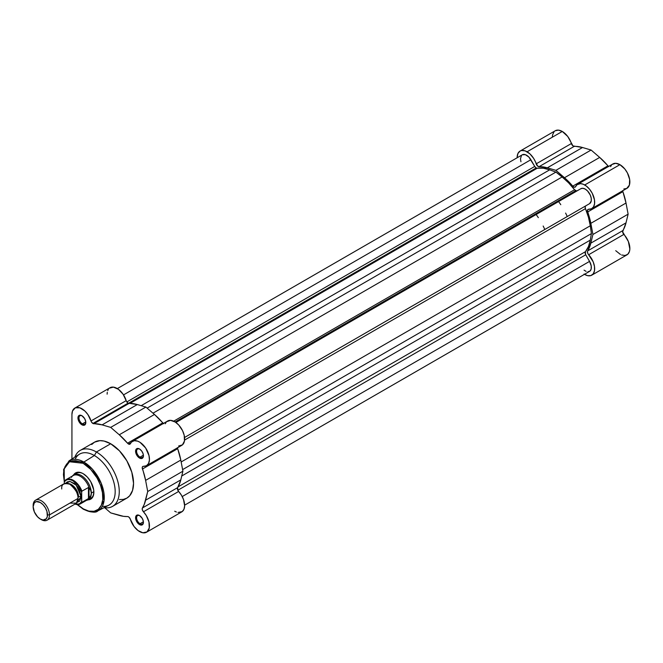 <?xml version="1.0" encoding="UTF-8"?>
<svg xmlns="http://www.w3.org/2000/svg" width="663" height="663" viewBox="0 0 663 663"><rect width="100%" height="100%" fill="white"/><g stroke="black" fill="none" stroke-linecap="round" stroke-linejoin="round"><path stroke-width="0.99" d="M608.75 166.57L599.683 157.421L591.098 150.029L582.512 147.509L572.981 145.918L567.71 136.445L562.282 131.456A14.064 8.122 -120 0 0 555.254 130.76L520.065 151.073A14.064 8.122 60 0 1 527.093 151.769L562.282 131.456L558.486 130.13L555.271 130.744M520.082 151.065L517.919 153.518L517.148 157.446A14.064 8.122 60 0 1 520.065 151.073L521.59 150.509L525.162 150.874L529.928 153.882L533.665 158.424L537.792 166.231L547.323 167.822L555.909 170.341L568.721 181.703L573.147 186.56L574.39 187.239L575.592 186.643A14.064 8.122 60 0 1 577.688 184.281A14.064 8.122 60 0 1 584.725 184.977L619.913 164.656A14.064 8.122 -120 0 0 612.877 163.96L577.688 184.281M615.72 250.68L620.452 254.468M621.654 254.998L625.035 255.487L627.745 254.285L629.419 251.55L629.842 249.048L628.367 241.523L622.632 231.859L626.013 222.851L628.118 214.157L626.013 203.027L622.623 190.596M623.85 188.963L626.684 188.466L629.386 185.101L629.651 179.441L627.413 172.935L624.786 168.949L619.913 164.656L615.712 163.313L612.289 164.366M611.443 165.228L610.573 166.628M554.036 131.763L552.536 135.012L552.337 137.133M608.576 166.446A2.884 1.666 -120 0 1 607.946 165.841L572.757 186.154L607.946 165.841A50.844 29.354 -120 0 0 599.683 157.421L564.495 177.734L599.683 157.421L591.098 150.029L555.909 170.341L547.323 167.822L582.512 147.509A50.844 29.354 -120 0 0 574.224 146.374L539.036 166.695A50.844 29.354 60 0 1 547.323 167.822L582.512 147.509L591.098 150.029L555.909 170.341L564.495 177.734A50.844 29.354 60 0 1 572.757 186.154A2.884 1.666 60 0 0 575.161 187.123L575.161 187.123A2.884 1.666 60 0 0 575.592 186.643L577.1 184.679L580.523 183.626L583.283 184.264L586.415 186.121L589.598 189.27L592.225 193.248L594.462 199.762L594.57 203.732L593.542 206.856L591.495 208.779L588.296 209.301L587.443 210.428L590.824 223.34L592.929 234.47L590.824 243.164L587.435 251.683L587.973 253.78L593.178 261.835L594.487 266.485L594.512 270.67L593.244 273.844L590.849 275.584L587.642 275.667L584.053 274.076M591.752 275.186L626.941 254.865A14.064 8.122 -120 0 0 623.85 234.42L588.661 254.733A14.064 8.122 60 0 1 591.752 275.186A14.064 8.122 60 0 1 584.459 274.325M587.667 250.896L622.855 230.575A50.844 29.354 -120 0 0 626.013 222.851L590.824 243.164A50.844 29.354 60 0 1 587.667 250.896L622.855 230.575A2.884 1.666 -120 0 0 623.85 234.42L588.661 254.733A2.884 1.666 60 0 1 587.667 250.896M591.752 208.638L626.941 188.325A14.064 8.122 -120 0 0 629.096 177.054A14.064 8.122 -120 0 0 619.913 164.656L584.725 184.977A14.064 8.122 60 0 1 593.907 197.367A14.064 8.122 60 0 1 591.752 208.638A14.064 8.122 60 0 1 588.661 209.276A2.884 1.666 60 0 0 588.023 209.409L588.023 209.409A2.884 1.666 60 0 0 587.667 211.969A50.844 29.354 60 0 1 590.824 223.34L626.013 203.027A50.844 29.354 -120 0 0 622.855 191.657L587.667 211.969L622.855 191.657A2.884 1.666 -120 0 1 622.64 190.803M628.118 214.157L592.929 234.47L590.824 223.34L626.013 203.027L628.118 214.157L592.929 234.47L590.824 243.164L626.013 222.851L628.118 214.157M571.373 143.539A14.064 8.122 -120 0 0 562.282 131.456L527.093 151.769A14.064 8.122 60 0 1 536.185 163.852L571.373 143.539A2.884 1.666 -120 0 0 574.224 146.374L539.036 166.695A2.884 1.666 60 0 1 536.185 163.852L571.373 143.539M577.083 190.878L580.904 188.673L582.885 188.284L585.214 189.088L587.551 190.961L590.302 195.129L591.222 198.196L591.247 200.955L589.606 203.632L184.563 437.481L589.606 203.632A8.652 4.997 -120 0 0 589.54 193.629A8.652 4.997 -120 0 0 580.904 188.673L175.91 422.488L580.904 188.673L576.769 190.994L574.548 189.742A49.402 28.526 -120 0 0 562.116 176.98L152.987 413.19L562.116 176.98L568.564 182.806L574.548 189.742L173.689 421.179L574.548 189.742A2.884 1.666 -120 0 0 575.641 190.737L175.131 421.966L575.641 190.737A2.884 1.666 -120 0 0 577.075 190.886M536.176 167.954A2.884 1.666 -120 0 0 537.27 168.22L129.907 403.402L537.27 168.22L543.254 168.187L549.702 169.811A49.402 28.526 -120 0 0 537.27 168.22L536.176 167.954L128.489 403.328L536.176 167.954A2.884 1.666 -120 0 1 534.734 166.43L126.832 401.935L534.734 166.43L536.176 167.954M530.864 159.725A8.652 4.997 -120 0 0 522.253 154.811L525.345 154.67L528.875 157.073L534.734 166.43L530.864 159.725L123.525 394.899L530.864 159.725M141.161 405.681L549.702 169.811L555.909 172.107L147.103 408.126L555.909 172.107L562.116 176.98L555.909 172.107L549.702 169.811L141.161 405.681M585.454 208.63L184.587 440.066L585.454 208.63L588.471 217.273L590.285 225.776A49.402 28.526 -120 0 0 585.454 208.63A2.884 1.666 -120 0 1 585.736 205.87L585.147 206.931L585.454 208.63M181.156 461.978L590.285 225.776L591.404 233.591L182.607 469.611L591.404 233.591L590.285 240.114L591.404 233.591L590.285 225.776L181.156 461.978M181.745 475.984L590.285 240.114L181.745 475.984M585.454 251.675A49.402 28.526 -120 0 0 590.285 240.114L588.471 246.512L585.454 251.675A2.884 1.666 -120 0 0 585.736 254.766L177.825 490.264L585.736 254.766L589.556 261.388L585.512 254.335L585.454 251.675L178.09 486.866L585.454 251.675M182.217 496.562L589.556 261.388L182.217 496.562M184.637 505.165L589.556 271.382A8.652 4.997 -120 0 0 589.556 261.388L591.23 265.971L591.172 269.029L589.962 271.101L587.849 271.789M573.885 192.726A45.44 26.23 -120 0 0 573.371 192.038M520.936 161.755L520.463 158.788L521.483 155.457M586.133 271.391L584.053 270.139M119.439 499.562L123.384 499.405L126.848 498.12A32.313 18.655 -120 0 0 131.804 472.23A32.313 18.655 -120 0 0 110.696 443.754L96.417 452L94.378 455.531L83.845 462.053A28.882 16.674 60 0 1 102.815 487.844A28.882 16.674 60 0 1 97.909 510.858L104.058 500.689L101.19 483.211L92.331 469.089L83.845 462.053A1.011 0.58 120 0 0 83.157 463.28C88.917 465.691 102.599 480.418 102.864 497.416C102.599 514.107 88.917 513.038 83.157 508.794A1.011 0.58 120 0 0 83.364 509.259A1.011 0.58 -60 0 1 83.157 508.794L77.43 504.51M139.769 515.673A4.832 2.793 -120 0 0 136.603 517.919A4.832 2.793 -120 0 0 140.017 523.695L139.512 524.582A5.553 3.207 60 0 1 135.583 517.778A5.553 3.207 60 0 1 139.512 515.507L136.727 515.234L135.658 516.933L135.658 518.706L138.003 523.364L139.512 524.582L141.691 525.071L143.133 523.878L143.357 521.383L142.288 518.441L139.512 515.507A5.553 3.207 60 0 1 143.432 522.311A5.553 3.207 60 0 1 139.512 524.582L140.017 523.695A4.832 2.793 60 0 1 136.86 519.436A4.832 2.793 60 0 1 137.606 515.565A4.832 2.793 60 0 1 139.769 515.673M139.769 449.133A4.832 2.793 -120 0 0 136.603 451.379A4.832 2.793 -120 0 0 140.017 457.155L139.512 458.034A5.553 3.207 60 0 1 135.583 451.238A5.553 3.207 60 0 1 139.512 448.967L136.727 448.694L135.658 450.392L135.658 452.166L138.003 456.824L140.274 458.39L141.691 458.531L143.357 456.608L143.133 453.857L141.691 450.989L139.512 448.967A5.553 3.207 60 0 1 143.432 455.771A5.553 3.207 60 0 1 139.512 458.034L140.017 457.155A4.832 2.793 60 0 1 136.86 452.895A4.832 2.793 60 0 1 137.606 449.025A4.832 2.793 60 0 1 139.769 449.133M82.146 415.858A4.832 2.793 -120 0 0 78.972 418.104A4.832 2.793 -120 0 0 82.386 423.881L81.88 424.768A5.553 3.207 60 0 1 77.952 417.963A5.553 3.207 60 0 1 81.88 415.693L79.104 415.419L78.027 417.118L78.027 418.892L80.38 423.549L81.88 424.768L84.06 425.256L85.51 424.063L85.734 421.569L84.657 418.626L81.88 415.693A5.553 3.207 60 0 1 85.809 422.497A5.553 3.207 60 0 1 81.88 424.768L82.386 423.881A4.832 2.793 60 0 1 79.237 419.621A4.832 2.793 60 0 1 79.974 415.751A4.832 2.793 60 0 1 82.146 415.858M76.452 473.249A14.429 8.329 60 0 1 83.414 473.821A14.429 8.329 -120 0 0 75.292 474.186M73.618 474.899A15.15 8.743 60 0 1 83.157 473.672L81.068 472.702L77.206 472.321L75.582 472.918L73.261 475.595M139.512 531.527A14.064 8.122 60 0 1 130.379 519.32L129.177 517.339L127.934 516.585L123.509 516.328L110.696 512.889L104.729 507.759L110.696 512.889L119.282 515.408A50.844 29.354 60 0 0 127.545 516.543A2.884 1.666 60 0 1 130.379 519.32L134.042 526.48L138.07 530.574L142.843 532.787L147.012 531.917L149.25 527.988L148.984 522.021L146.283 515.549L143.448 511.778A14.064 8.122 60 0 1 146.54 532.223A14.064 8.122 60 0 1 139.512 531.527M128.506 444.019L131.092 442.528L128.506 444.019L129.625 444.285L130.379 443.68A2.884 1.666 60 0 1 129.948 444.169A2.884 1.666 60 0 1 128.506 444.019A2.884 1.666 60 0 1 127.545 443.199L128.506 444.019M163.695 423.707L154.471 414.466L145.885 407.065L137.299 404.546L128.075 403.145A2.884 1.666 -120 0 0 129.028 403.419L93.839 423.732A2.884 1.666 60 0 1 92.886 423.458L128.075 403.145L126.509 401.397L123.094 394.253L118.437 389.33L113.431 387.126L109.362 388.211M143.407 455.199L140.017 457.155L143.407 455.199M85.776 421.925L82.386 423.881L85.776 421.925M143.407 521.74L140.017 523.695L143.407 521.74M97.909 510.858A28.882 16.674 60 0 1 83.845 509.225A1.011 0.58 -60 0 1 83.364 509.259C91.146 512.491 95.994 513.021 97.909 510.858L108.707 505.256A29.429 16.989 -120 0 0 113.696 481.81A29.429 16.989 -120 0 0 94.378 455.531L96.417 452A32.313 18.655 60 0 1 117.525 480.476A32.313 18.655 60 0 1 112.569 506.366A32.313 18.655 60 0 1 104.074 507.659A32.313 18.655 -120 0 0 118.926 486.891A32.313 18.655 -120 0 0 96.417 452A32.313 18.655 -120 0 0 74.886 457.114A32.313 18.655 60 0 1 80.256 450.401A32.313 18.655 60 0 1 96.417 452L110.696 443.754L104.058 441.061L99.922 440.655L94.536 442.155L91.693 444.517M77.554 504.626L83.845 509.225A28.882 16.674 60 0 1 83.157 508.811L88.875 511.123L94.105 511.281L98.389 509.275L101.364 505.264L102.773 499.595L102.483 492.758L100.536 485.341L97.096 477.99L90.698 469.363L83.157 463.28L69.482 461.746L64.178 468.915L64.303 481.794L63.441 474.658L63.822 470.432L64.941 466.81L66.764 463.926L69.217 461.896L72.201 460.793L75.615 460.652L79.311 461.498L83.157 463.28A1.011 0.58 -60 0 1 83.845 462.053L69.035 460.851A28.882 16.674 60 0 1 83.845 462.053L94.378 455.531A29.429 16.989 60 0 1 114.782 486.667A29.429 16.989 60 0 1 102.326 506.35M74.844 408.052A14.064 8.122 60 0 1 91.013 420.955L126.202 400.634A2.884 1.666 -120 0 0 128.075 403.145L92.886 423.458A2.884 1.666 60 0 1 91.013 420.955L126.202 400.634A14.064 8.122 -120 0 0 110.033 387.731L74.844 408.052A14.064 8.122 60 0 0 71.935 414.491L71.935 458.995L71.935 414.491L72.507 410.969L75.35 407.803L79.867 407.82L84.905 411.035L87.906 414.574L91.32 421.718L92.886 423.458L102.11 424.867L110.696 427.386L119.282 434.779L127.545 443.199L162.733 422.878A2.884 1.666 -120 0 0 163.363 423.491M132.476 441.318A14.064 8.122 60 0 1 146.54 449.439A14.064 8.122 60 0 1 146.54 465.683L181.728 445.362A14.064 8.122 -120 0 0 181.728 429.127A14.064 8.122 -120 0 0 167.664 421.005L132.476 441.318A14.064 8.122 60 0 0 130.379 443.68L131.597 441.972L134.274 440.713L137.639 441.144L140.05 442.345L145.636 447.989L149.018 455.614L149.432 459.998L148.537 463.528L146.448 465.733L142.76 466.479L142.23 467.473L145.611 480.385L147.716 491.515L144.285 504.328L142.296 508.289L142.33 509.748L143.448 511.778A2.884 1.666 60 0 1 142.454 507.933L177.643 487.62L180.8 479.888L182.905 471.194L180.8 460.064L177.411 447.633M112.569 506.366L126.848 498.12L129.691 495.758L132.559 490.421L133.545 483.327L131.804 472.23L126.848 460.81L119.439 450.815L110.696 443.754A32.313 18.655 -120 0 0 94.536 442.155L80.256 450.401M174.701 511.214L176.391 512.018M178.032 512.474L182.201 511.596L183.949 509.275L184.637 505.844L183.518 499.521L181.471 495.228L177.949 490.504L177.643 487.62A2.884 1.666 -120 0 0 178.637 491.457L143.448 511.778L178.637 491.457A14.064 8.122 -120 0 1 181.728 511.911L146.54 532.223M178.637 446L182.449 444.848L184.463 440.986L184.206 435.301L182.532 430.635L178.753 425.041L175.239 422.033L170.524 420.35L166.786 421.66M166.115 422.43L165.253 423.765M108.401 389.28L107.696 390.656M107.265 392.305L107.124 394.17M75.143 459.277A29.429 16.989 60 0 1 94.378 455.531A29.429 16.989 -120 0 0 79.287 454.304L69.035 460.851L63.623 469.462L64.286 482.647M89.488 498.775A14.429 8.329 -120 0 0 93.864 491.921A14.429 8.329 60 0 1 90.881 498.236M87.251 499.827L90.732 499.156L93.052 496.479L93.864 492.219L93.657 489.692L90.732 481.661L87.251 476.979L83.157 473.672A15.15 8.743 60 0 1 93.864 492.219A15.15 8.743 60 0 1 88.038 499.861M143.423 522.005A4.832 2.793 60 0 1 142.437 523.936A4.832 2.793 60 0 1 140.017 523.695A4.832 2.793 -120 0 0 143.423 522.005M85.8 422.19A4.832 2.793 60 0 1 84.806 424.121A4.832 2.793 60 0 1 82.386 423.881A4.832 2.793 -120 0 0 85.8 422.19M143.423 455.456A4.832 2.793 60 0 1 142.437 457.395A4.832 2.793 60 0 1 140.017 457.155A4.832 2.793 -120 0 0 143.423 455.456M129.028 403.419L93.839 423.732A50.844 29.354 60 0 1 102.11 424.867L137.299 404.546A50.844 29.354 -120 0 0 129.028 403.419M146.54 465.683A14.064 8.122 60 0 1 143.448 466.321A2.884 1.666 60 0 0 142.81 466.454L142.818 466.445M154.471 414.466L119.282 434.779A50.844 29.354 60 0 1 127.545 443.199L162.733 422.878A50.844 29.354 -120 0 0 154.471 414.466L119.282 434.779L110.696 427.386L145.885 407.065L154.471 414.466M102.11 424.867L110.696 427.386L145.885 407.065L137.299 404.546L102.11 424.867M177.427 447.848A2.884 1.666 -120 0 0 177.643 448.694L142.454 469.014A50.844 29.354 60 0 1 145.611 480.385L180.8 460.064A50.844 29.354 -120 0 0 177.643 448.694L142.454 469.014A2.884 1.666 60 0 1 142.81 466.454M180.8 479.888L145.611 500.209A50.844 29.354 60 0 1 142.454 507.933L177.643 487.62A50.844 29.354 -120 0 0 180.8 479.888L145.611 500.209L147.716 491.515L182.905 471.194L180.8 479.888M145.611 480.385L147.716 491.515L182.905 471.194L180.8 460.064L145.611 480.385M69.897 503.118L76.419 503.118L78.052 498.402C78.516 494.217 75.797 489.509 69.897 484.272C63.988 482.689 61.269 484.255 61.734 488.979M68.488 483.6A10.094 5.826 60 0 1 78.566 496.935A10.094 5.826 -120 0 0 71.132 484.404M47.081 520.19L75.665 503.689A11.536 6.663 -120 0 0 78.052 498.402L49.468 514.911A11.536 6.663 60 0 1 47.081 520.19A11.536 6.663 60 0 1 40.799 519.303M40.319 519.046L41.313 519.618A11.536 6.663 -120 0 0 49.468 514.911L47.479 514.911A10.136 5.851 60 0 1 40.319 519.046A10.136 5.851 60 0 1 33.15 506.631L34.36 502.728L36.332 501.593L40.319 502.496L43.062 504.709L45.382 507.841L46.94 511.422L47.346 516.444L46.277 518.806L43.062 519.999L40.319 519.046L37.576 516.833L34.36 511.927L33.15 506.631A10.136 5.851 60 0 1 40.319 502.496A10.136 5.851 60 0 1 47.479 514.911L49.468 514.911A11.536 6.663 -120 0 0 41.313 500.772A11.536 6.663 -120 0 0 33.15 505.488A11.536 6.663 60 0 1 35.537 500.2A11.536 6.663 60 0 1 44.429 503.292A11.536 6.663 60 0 1 49.468 514.911L78.052 498.402A11.536 6.663 -120 0 0 73.021 486.791A11.536 6.663 -120 0 0 64.129 483.7L35.537 500.2M65.861 483.17L70.013 481.437L76.228 485.183L81.118 496.637A2.345 1.351 0 0 0 78.566 496.935A2.345 1.351 180 0 1 81.118 496.637L79.742 490.612L77.488 486.708L74.546 483.6L69.83 481.421L67.187 481.935L65.861 483.17M86.538 500.325L86.712 500.292A14.429 8.329 -120 0 0 91.312 493.106A14.429 8.329 -120 0 0 84.035 477.617A14.429 8.329 -120 0 0 72.59 475.827L72.474 475.968A14.429 8.329 60 0 1 73.9 474.725A14.429 8.329 60 0 1 85.021 478.587A14.429 8.329 60 0 1 91.312 493.106L93.856 491.639L91.312 493.106A14.429 8.329 60 0 1 88.328 499.703A14.429 8.329 60 0 1 86.546 500.316M536.143 214.514A45.44 26.23 60 0 1 538.339 217.655M543.171 226.025A45.44 26.23 60 0 1 544.795 229.497M567.238 216.544A45.44 26.23 -120 0 0 565.614 213.072M560.782 204.701A45.44 26.23 -120 0 0 558.586 201.56M81.673 491.615L81.764 502.363L88.817 498.361L81.93 502.38A14.064 8.122 60 0 1 80.289 503.93L87.259 499.91A14.064 8.122 -120 0 0 89.132 497.971L88.817 487.322L90.756 490.396L91.312 493.106L90.756 495.7L89.132 497.971A14.064 8.122 60 0 1 85.684 500.474M71.372 477.385A14.064 8.122 60 0 1 71.911 476.622A14.064 8.122 60 0 1 80.828 476.614A14.064 8.122 60 0 1 89.132 487.769A14.064 8.122 -120 0 0 73.195 475.545L66.225 479.573A14.064 8.122 60 0 1 81.93 491.126L88.817 487.322L81.88 491.167M64.593 481.114L64.286 482.059L65.786 480.352L67.841 479.54L70.295 479.689L72.955 480.799L78.068 485.44L81.624 492.07L81.93 491.126A14.064 8.122 -120 0 0 66.482 479.432A14.064 8.122 -120 0 0 64.593 481.114A14.064 8.122 60 0 1 66.225 479.573L64.485 481.23M64.427 481.33L64.286 482.059A13.633 7.873 60 0 1 72.955 480.799A13.633 7.873 60 0 1 81.624 492.07L81.624 501.792L79.154 504.029L75.093 504.013A13.633 7.873 60 0 0 81.624 501.792L81.93 502.38A14.064 8.122 -120 0 1 80.032 504.062A14.064 8.122 -120 0 1 75.01 504.062M88.461 498.609L88.461 487.363L88.461 498.609M89.132 487.769L88.817 498.361L90.756 495.7L91.312 493.106L90.756 490.396L89.132 487.769M76.991 502.446L79.742 501.079L81.118 496.637L76.991 502.446M522.253 154.811L117.334 388.593M580.904 188.673L175.91 422.488M78.251 472.213L73.9 474.725M92.679 497.192L88.328 499.703M83.662 473.962L83.157 473.672M83.364 509.259L77.215 504.618M74.902 504.129L80.289 503.93"/></g></svg>
